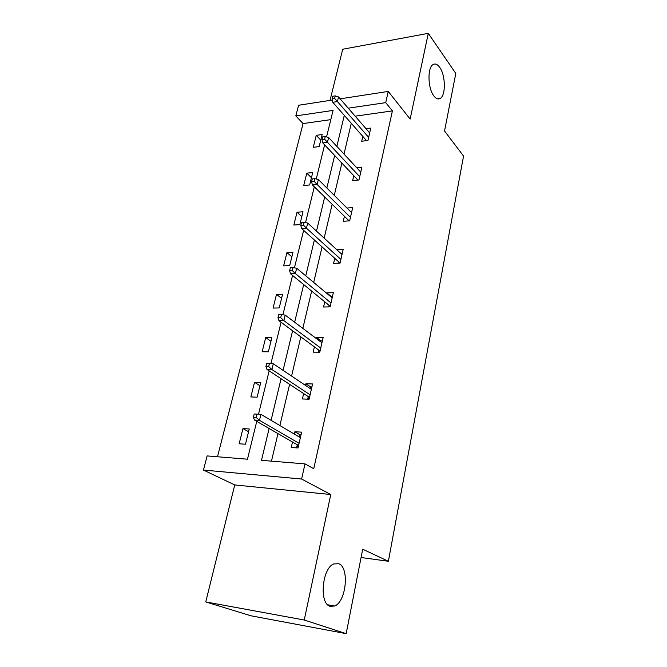 <?xml version="1.0" encoding="UTF-8"?>
<svg xmlns="http://www.w3.org/2000/svg" width="667" height="667" viewBox="0 0 667 667"><rect width="100%" height="100%" fill="white"/><g stroke="black" fill="none" stroke-linecap="round" stroke-linejoin="round"><path stroke-width="1" d="M433.85 95.915C427.689 88.294 427.289 67.05 433.258 64.457C435.384 63.382 437.519 64.332 439.67 67.292C445.698 75.263 445.956 95.856 440.053 98.508C438.027 99.541 435.96 98.683 433.85 95.915M330.098 606.303C318.968 603.535 322.094 568.217 333.725 563.948L338.744 563.74C349.516 567.292 346.365 601.476 334.726 605.995L330.098 606.303M340.162 98.841L388.236 91.421L410.155 119.06L428.281 33.35L455.803 73.437L444.539 130.982L463.557 156.07L388.369 561.272L362.698 549.208L346.181 633.65L250.867 615.774L205.753 601.926L304.244 620.018L330.774 494.514L301.609 479.031L203.443 470.052L207.129 455.92L247.474 459.204L256.753 421.369M346.181 633.65L304.244 620.018M428.281 33.35L342.705 49.241L330.023 100.4M330.774 494.514L234.742 484.942L205.753 601.926M234.742 484.942L203.443 470.052M330.807 119.635L303.068 123.57L217.484 456.762M303.068 123.57L295.815 115.908L298.591 105.253L332.308 100.05M361.08 557.512L388.369 561.272M353.768 175.679L352.635 180.607L358.971 179.965L361.881 167.159L356.703 167.725M334.759 258.312L333.583 263.407L340.062 263.09L343.18 249.383L336.852 249.75M314.39 346.865L313.173 352.151L319.793 352.209L323.145 337.494L316.542 337.502L316.308 338.536M292.505 442.013L291.237 447.49L298.016 447.974L301.617 432.149L294.864 431.741L294.33 434.067M351.276 123.312L344.014 154.077M341.879 163.115L334.259 195.373M332.149 204.285L324.154 238.136M322.078 246.915L313.682 282.441M311.647 291.079L302.835 328.381M300.834 336.852L291.571 376.046M289.611 384.334L279.882 425.538M277.972 433.617L271.461 461.155M269.118 428.506L261.481 460.338L305.002 463.882L313.748 468.743L392.404 110.897L355.178 116.183M303.643 393.572L302.409 398.958L309.104 399.216L312.573 383.959L305.903 383.767L305.519 385.426M324.754 301.809L323.562 307.003L330.107 306.862L333.342 292.663L326.813 292.863L326.705 293.305M344.422 216.291L343.272 221.302L349.683 220.819L352.693 207.57L346.998 208.054M362.798 136.401L361.689 141.246L367.959 140.462L370.777 128.072L366.025 128.706M305.002 463.882L301.609 479.031M388.236 91.421L385.726 102.643L348.241 108.171M392.404 110.897L385.726 102.643M344.289 115.374L336.852 146.373M334.659 155.478L326.855 188.002M324.696 196.998L316.5 231.132M314.374 239.995L305.769 275.838M303.677 284.551L294.639 322.211M292.588 330.757L283.083 370.343M281.074 378.714L271.077 420.343M326.563 136.91L333.066 110.414L295.815 115.908M258.513 414.224L269.151 370.86M270.944 363.54L281.082 322.261M282.916 314.782L292.563 275.454M294.43 267.842L303.635 230.34M305.536 222.603L314.315 186.835M316.241 178.989L324.612 144.856M322.136 134.542L319.151 146.582L313.265 147.315L316.258 135.318L322.136 134.542M312.731 172.52L309.655 184.951L303.702 185.551L306.803 173.162L312.731 172.52M303.018 211.747L299.842 224.587L293.83 225.046L297.032 212.248L303.018 211.747M292.988 252.284L289.695 265.566L283.633 265.866L286.935 252.635L292.988 252.284M282.608 294.205L279.206 307.937L273.078 308.071L276.497 294.389L282.608 294.205M271.869 337.569L268.351 351.792L262.164 351.742L265.699 337.577L271.869 337.569M260.755 382.466L257.112 397.19L250.859 396.948L254.527 382.291L260.755 382.466M249.25 428.973L245.473 444.23L239.153 443.78L242.955 428.589L249.25 428.973M301.042 434.659L299.625 434.567L294.864 431.741M248.566 431.716L242.955 428.589M311.906 386.91L310.497 386.868L305.903 383.767M259.955 385.709L254.527 382.291M322.378 340.862L320.985 340.862L316.542 337.502M270.96 341.271L265.699 337.577M332.483 296.415L331.107 296.456L326.813 292.863M281.591 298.324L276.497 294.389M291.871 256.803L286.935 252.635M301.809 216.625L297.032 212.248M311.439 177.739L306.803 173.162M320.76 140.078L316.258 135.318M299.625 434.567L299.091 436.885M298.374 446.398L296.948 446.298L296.59 447.874M297.29 444.772L296.948 446.298L297.54 444.914L298.691 444.997M256.17 417.459L256.987 414.14L254.194 413.999L253.377 417.317L256.17 417.459L259.471 420.31L260.93 414.349L300.367 437.635M299.074 443.322L259.471 420.31L254.46 420.043L297.54 444.914M253.377 417.317L254.46 420.043M260.93 414.349L256.987 414.14M310.497 386.868L310.122 388.519M309.33 398.232L307.921 398.182L307.695 399.158M308.271 396.615L307.921 398.182L308.513 396.773L309.646 396.815M268.676 366.592L269.468 363.398L266.708 363.357L265.916 366.55L268.676 366.592L271.894 369.501L273.295 363.765L311.347 389.345M310.105 394.822L271.894 369.501L266.933 369.401L308.513 396.773M265.916 366.55L266.933 369.401M273.295 363.765L269.468 363.398M320.985 340.862L320.752 341.888M319.893 351.784L318.401 352.193M318.859 350.175L318.501 351.776L319.093 350.342L320.218 350.35M280.715 317.659L281.474 314.591L278.748 314.632L277.989 317.7L280.715 317.659L283.85 320.619L285.201 315.099L321.936 342.78M320.735 348.066L283.85 320.619L278.939 320.685L319.093 350.342M277.989 317.7L278.939 320.685M285.201 315.099L281.474 314.591M331.107 296.456L331.007 296.898M329.081 305.353L328.731 306.895L329.298 305.536L330.415 305.511M292.304 270.552L293.03 267.592L290.337 267.717L289.603 270.677L292.304 270.552L295.356 273.553L296.657 268.234L332.158 297.857M330.999 302.96L295.356 273.553L290.504 273.762L329.298 305.536M289.603 270.677L290.504 273.762M296.657 268.234L293.03 267.592M341.012 253.56L342.246 253.485M338.944 262.081L338.703 263.157M303.468 225.163L304.169 222.311L301.509 222.511L300.8 225.363L303.468 225.163L306.445 228.197L307.695 223.07L342.021 254.486M340.904 259.413L306.445 228.197L301.642 228.548L339.161 262.273L340.262 262.214M300.8 225.363L301.642 228.548M307.695 223.07L304.169 222.311M339.161 262.273L338.803 263.157M351.025 212.056L351.684 212.006M348.482 220.26L348.332 220.919M314.232 181.399L314.916 178.648L312.273 178.931L311.597 181.674L314.232 181.399L317.133 184.476L318.342 179.531L351.551 212.581M350.467 217.342L317.133 184.476L312.389 184.951L348.683 220.469L349.775 220.385M311.597 181.674L312.389 184.951M318.342 179.531L314.916 178.648M348.683 220.469L348.507 220.91M324.621 139.186L325.271 136.535L322.661 136.877L322.011 139.528L324.621 139.186L327.447 142.288L328.614 137.519L360.764 172.086M359.713 176.688L327.447 142.288L322.753 142.888L357.896 180.048L358.979 179.94M322.011 139.528L322.753 142.888M328.614 137.519L325.271 136.535M334.642 98.433L335.276 95.873L332.691 96.273L332.066 98.833L334.642 98.433L337.402 101.559L338.528 96.957L369.668 132.916M368.659 137.369L337.402 101.559L332.758 102.268L366.525 140.637M332.066 98.833L332.758 102.268M338.528 96.957L335.276 95.873M334.726 605.995L327.714 604.794M440.053 98.508L437.644 98.858"/></g></svg>
